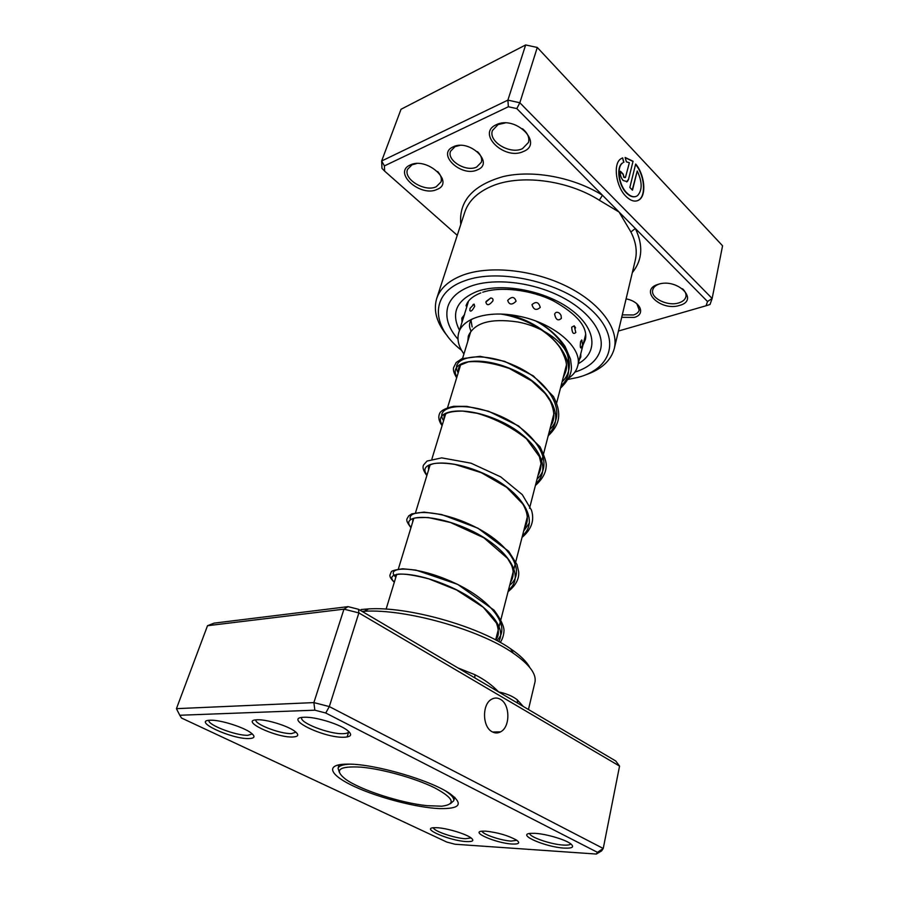 <?xml version="1.0" encoding="UTF-8"?>
<svg xmlns="http://www.w3.org/2000/svg" width="899" height="899" viewBox="0 0 899 899"><rect width="100%" height="100%" fill="white"/><g stroke="black" fill="none" stroke-linecap="round" stroke-linejoin="round"><path stroke-width="1.35" d="M361.218 767.162C339.013 765.903 333.765 769.892 345.474 779.13C360.049 789.861 400.639 802.998 427.104 805.684L441.757 806.201C456.31 804.369 453.973 798.256 434.723 787.861C415.585 778.332 382.592 769.038 361.218 767.162M349.756 764.161C342.766 764.476 338.878 765.858 338.08 768.297L339.384 772.488M450.421 803.695L453.714 800.807C454.31 798.301 451.703 795.098 445.904 791.187M477.481 169.821C461.704 177.676 436.206 154.156 453.118 146.874C469.345 138.57 494.933 163.168 477.481 169.821M459.861 145.413L455.006 146.638L450.534 151.279C446.646 160.595 466.266 172.327 476.65 167.045L481.358 162.225C482.336 158.763 481.066 155.246 477.526 151.695M626.086 298.884C640.515 301.379 645.999 314.504 634.222 317.414L621.703 317.313M622.288 314.864L633.492 314.965C636.683 313.976 638.582 312.324 639.2 310.031L636.818 303.716M618.445 331.034L706.063 305.761L707.535 301.525L635.323 228.481L630.884 231.953L619.096 212.063L599.318 200.219C567.157 179.721 519.128 173.934 491.023 186.509C477.2 192.6 468.446 201.162 464.783 212.186L436.667 298.614C440.083 288.321 448.859 280.477 462.974 275.094C489.584 265.205 533.276 269.7 566.842 286.399C600.487 303.064 619.13 329 614.287 348.542C610.938 360.735 601.33 369.523 585.451 374.905M635.998 196.454C633.053 197.533 629.884 196.398 626.502 193.027C618.534 185.329 616.017 167.214 622.31 163.112L622.625 162.989C616.343 167.079 618.86 185.205 626.817 192.903C630.817 196.802 634.379 197.724 637.526 195.645C642.437 190.172 642.347 181.946 637.234 170.99L632.48 190.206L629.839 187.453L635.672 164.011C644.617 174.473 646.729 194.869 639.313 199.747C635.402 202.32 630.952 201.185 625.951 196.342C615.995 186.734 612.826 164.034 620.681 158.921L622.636 157.864L623.917 162.247M637.425 200.735L638.998 199.859C646.347 195.038 644.369 174.945 635.582 164.405M628.468 179.609L627.288 181.598L623.187 180.542C620.827 177.699 619.928 174.608 620.467 171.26L623.142 174.058L624.052 177.148L625.423 177.496L629.379 162.685L626.401 161.854L625.12 157.482L633.065 161.236L628.468 179.609L633.065 161.236M626.614 181.935L628.154 179.733M625.086 177.631L623.737 177.272L623.142 174.058M523.364 151.504C504.62 160.786 476.2 133.457 496.226 124.759C515.599 114.858 544.064 143.638 523.364 151.504M505.114 122.972L498.102 124.556L492.45 130.512C488.067 141.615 510.216 154.83 522.51 148.638L528.488 142.413C529.68 137.682 527.691 133.119 522.533 128.737M437.071 189.408C420.687 197.578 392.492 172.664 410.101 165.056C426.991 156.37 455.332 182.519 437.071 189.408M416.585 163.573L412.012 164.809L407.539 169.372C403.202 179.272 425.148 192.386 436.251 186.734L440.993 181.958C442.016 178.643 440.903 175.17 437.689 171.529M679.532 305.424C660.799 311.65 638.312 290.029 658.147 284.342C677.475 277.724 699.815 300.311 679.532 305.424M659.102 284.073C655.517 285.365 653.393 287.332 652.719 289.984C650.303 298.075 667.687 306.626 678.79 302.896C682.813 301.648 685.184 299.569 685.903 296.67C686.398 293.973 685.263 291.332 682.51 288.759M567.842 379.457L577.484 377.501C612.32 368.804 621.782 337.9 591.486 310.088C561.695 282.061 499.046 267.756 464.704 280.791C429.362 293.074 430.891 326.652 461.58 350.34M470.93 286.129C458.535 290.714 450.86 297.513 447.904 306.492C444.915 317.089 448.275 328.011 457.984 339.249C448.275 328.011 444.915 317.089 447.904 306.492C450.86 297.513 458.535 290.714 470.93 286.129C493.956 277.836 531.343 281.859 560.032 296.176C588.789 310.458 604.825 332.641 600.577 349.408C604.825 332.641 588.789 310.458 560.032 296.176C531.343 281.859 493.956 277.836 470.93 286.129M632.312 272.678C642.437 260.114 643.437 245.382 635.323 228.481L516.813 108.599L508.373 106.745L507.89 100.126L519.836 102.756L712.143 298.479L722.571 245.798L537.287 47.467L525.657 44.95L401.033 109.273L381.648 161L507.89 100.126L525.657 44.95M516.813 108.599L519.836 102.756L537.287 47.467M384.626 171.102L381.985 168.383L381.648 161L384.401 165.899L384.626 171.102L457.254 235.324M707.535 301.525L712.143 298.479L710.019 304.491L706.063 305.761M508.373 106.745L384.401 165.899M447.533 336.136C436.79 323.269 433.161 310.762 436.667 298.614M574.899 372.119C589.047 367.579 597.61 360.016 600.577 349.408C597.61 360.016 589.047 367.579 574.899 372.119M623.603 162.371L622.636 157.864M622.827 174.181L620.389 171.63M632.75 161.359L625.165 157.628M632.255 189.97L637.234 170.99M460.794 224.469C458.591 201.174 472.807 185.183 503.462 176.496C533.129 169.675 573.674 177.238 602.465 195.24L599.318 200.219M580.642 341.586C580.046 346.048 580.192 348.16 581.08 347.913L582.631 345.104L581.698 339.946L580.642 341.586M575.607 327.865L574.225 325.82L571.719 327.191C572.034 332.945 573.382 334.698 575.765 332.473L575.843 332.181M554.604 314.133C555.807 319.842 558.054 321.258 561.358 318.381L561.032 315.313L559.628 313.335C557.313 311.683 555.649 311.942 554.604 314.133M531.983 304.649C533.579 309.84 536.343 310.762 540.265 307.424C538.748 302.075 535.984 301.154 531.983 304.649M507.688 300.423C509.194 304.93 511.992 305.199 516.071 301.232C514.498 296.546 511.711 296.277 507.688 300.423M485.853 302.12C486.831 305.907 489.191 305.48 492.933 300.862C493.27 298.985 492.517 298.052 490.663 298.041L485.853 302.12M474.133 304.109L470.087 308.267L469.817 310.447C470.728 312.065 472.357 310.672 474.694 306.256L474.133 304.109L472.986 304.626M464.547 314.605L461.839 318.089L461.996 322.28L464.435 314.672M468.064 301.783L468.84 300.76M467.738 341.496L468.357 336.012C474.256 322.752 490.629 318.066 517.476 321.932C547.075 327.191 571.966 348.25 567.898 363.252M582.046 340.519L581.698 339.946M463.94 353.959C458.557 346.542 456.827 339.462 458.748 332.72C462.682 318.122 488.438 310.155 517.431 315.931C553.548 322.303 583.451 348.25 577.652 366.14C576.394 370.95 573.337 374.984 568.483 378.243M566.392 367.365L565.415 368.95M485.662 831.148C497.866 832.485 508.205 835.497 516.667 840.172C520.431 843.026 518.892 844.307 512.048 844.015C496.439 843.273 469.84 831.901 482.257 831.159L485.662 831.148M482.044 831.182C482.381 834.261 501.024 840.587 511.126 841.082L516.846 840.307M257.294 719.773L257.676 719.762C266.846 719.436 287.388 725.751 294.591 731.101C299.345 734.753 298.693 736.719 292.613 737C275.555 737.731 238.774 720.054 257.294 719.773M255.889 719.874C254.181 724.077 280.421 734.123 291.501 733.584L295.962 732.179M500.338 699.276C497.462 697.658 494.596 697.624 491.731 699.186C481.931 703.917 482.201 726.988 492.214 731.808C495.023 733.314 497.799 733.326 500.541 731.865C510.43 727.122 510.216 704.31 500.338 699.276M436.993 827.709C446.589 828.114 465.334 833.688 470.84 837.744C474.526 840.599 472.986 841.869 466.221 841.565C449.994 840.801 420.698 828.451 433.7 827.709L436.993 827.709M433.397 827.743C433.487 831.013 454.478 838.216 465.322 838.722L471.087 837.924M210.276 720.223L210.669 720.211C220.39 719.841 243.55 727.122 251.001 732.876C255.518 736.427 254.844 738.326 248.967 738.562C231.571 739.326 191.341 720.526 210.276 720.223M208.961 720.313C206.984 724.695 236.223 735.865 247.888 735.292L252.293 733.91M304.3 717.245L304.851 717.233C315.515 716.885 337.844 723.56 346.418 729.64C352.7 734.326 351.914 736.854 344.047 737.247C323.382 738.101 281.994 717.638 304.3 717.245M301.772 717.469L301.716 717.616C299.131 722.627 329.315 734.314 342.901 733.685C346.362 733.606 348.329 732.932 348.778 731.674L348.812 731.516M534.927 833.339C545.333 833.811 563.797 839.059 570.022 843.318C574.821 846.869 572.899 848.465 564.269 848.105C545.727 847.218 515.959 834.306 530.635 833.362L534.927 833.339M529.736 833.463C529.309 837.003 550.963 844.453 563.325 845.06C567.617 845.318 570.101 844.914 570.786 843.858M348.261 764.139C374.58 763.802 431.419 780.411 450.287 793.907C463.727 804.099 460.108 808.999 439.42 808.594C416.788 807.639 379.288 797.941 355.139 786.872C330.776 775.815 324.55 765.105 344.598 764.195L348.261 764.139M454.04 799.548L455.006 797.57M474.807 677.868L474.942 674.722C484.246 679.397 492.146 685.128 498.619 691.915L615.725 760.97L619.557 766.083L603.24 848.476L601.6 850.915L596.329 854.05L597.464 852.342L325.741 713.008L314.841 710.188L179.778 715.256L181.497 718.02L446.848 842.082L455.029 844.24L596.329 854.05M619.557 766.083L358.87 612.916L343.969 609.151L207.512 625.715L176.429 708.659L313.875 702.591L329.315 706.58L603.24 848.476L597.464 852.342M207.512 625.715L214.097 623.131L348.048 606.645L343.969 609.151L313.875 702.591L314.841 710.188M348.048 606.645L358.521 609.286L358.87 612.916L329.315 706.58L325.741 713.008M358.521 609.286L498.619 691.915C506.384 693.556 512.576 696.163 517.183 699.725L523.274 706.445M528.455 709.502L534.927 682.285C536.703 674.16 529.489 664.462 513.273 653.191C479.639 629.525 405.191 608.589 364.151 611.275L362.083 611.387M361.14 609.522L368.646 608.904C407.865 606.297 478.56 626.176 510.677 648.831C520.33 655.438 526.702 661.653 529.769 667.463M338.665 764.869L338.462 767.061M179.778 715.256L176.429 708.659M517.678 703.153L517.183 699.725M614.287 348.542L635.301 260.114C637.391 251.226 635.919 241.842 630.884 231.953M459.501 330.293C450.725 312.908 456.591 299.951 477.099 291.422C502.204 282.342 545.749 290.658 571 309.649C596.52 328.528 598.363 352.666 578.282 363.679M582.957 345.149L585.429 339.451C587.856 327.101 577.214 314.257 553.492 300.929C530.556 289.557 500.327 286.309 482.718 292.242M485.842 289.085L484.539 289.523M472.166 326.989L470.874 319.639M535.815 321.044C565.583 336.844 578.653 365.994 562.089 381.839M458.187 372.838C448.893 357.802 478.819 349.835 513.767 365.23C548.817 380.221 568.067 412.405 549.828 429.452M443.6 420.665C433.723 406.539 463.839 399.931 499.552 415.776C535.377 431.239 555.402 462.805 537.04 479.111M529.421 522.937L523.69 530.972M410.461 519.51C406.258 509.182 439.735 509.317 474.391 526.578C509.16 543.569 527.151 571.337 509.733 585.193M395.841 577.237C384.199 566.718 413.338 564.774 450.961 581.35C488.64 597.644 512.992 626.232 496.742 640.504M470.975 330.899C468.705 326.359 469.064 322.415 472.054 319.066M504.283 314.245C546.232 320.111 585.642 364.309 561.043 385.896M456.939 376.917C447.601 361.96 477.549 354.105 512.554 369.534C547.671 384.57 566.988 416.709 548.738 433.689M442.297 424.912C432.374 410.888 462.502 404.393 498.293 420.283C534.175 435.79 554.267 467.3 535.905 483.538M427.025 475.02C416.462 462.007 446.758 457.018 483.359 473.38C520.049 489.393 540.984 520.184 522.499 535.602M411.057 527.353C399.819 515.487 430.273 512.138 467.727 529.017C505.249 545.569 527.072 575.517 508.486 590.025M394.358 582.091C383.345 572.258 408.91 569.876 444.769 584.507C480.639 598.891 508.688 625.839 498.642 641.538M458.041 667.979L474.942 674.722M339.148 764.779L338.08 768.297M470.907 331.113L462.58 358.431M460.535 365.129L447.578 407.595M445.634 414.001L431.902 458.996M430.059 465.064L415.507 512.745M413.765 518.487L398.347 569.045M396.751 574.247L386.109 609.14M566.404 365.095L556.661 402.932M553.986 413.315L529.522 508.34M527.466 516.318L495.641 639.919M454.636 797.233L453.714 800.807M442.241 178.305L440.993 181.958M480.83 292.905C472.559 296.176 467.626 300.513 466.03 305.885M579.259 359.814L580.81 357.004L580.765 353.813M575.765 332.473L574.225 325.82M585.755 334.057L577.652 366.14M468.21 302.233L464.334 314.74M461.985 322.303L458.748 332.72M490.663 298.041L486.134 301.412M561.032 315.313L559.628 313.335M585.384 338.091L585.44 335.316M501.08 314.088C527.848 318.437 550.727 333.304 560.504 348.452C569.955 366.253 566.325 369.927 563.077 378.007M458.625 371.399C457.984 369.084 458.704 366.927 460.794 364.915L468.21 361.892C479.403 360.769 493.146 362.982 509.441 368.534L531.747 380.974L545.199 393.56L550.177 400.92C554.829 411.382 555.02 419.687 550.761 425.834M443.949 419.507L444.128 415.641L446.005 413.731C448.781 412.034 454.355 411.146 462.704 411.079L477.212 413.315C494.866 418.451 511.284 426.924 526.443 438.746L539.366 456.591L540.996 463.434C541.097 467.75 540.063 471.851 537.917 475.74M428.632 469.728C428.081 466.671 428.744 465.019 430.61 464.749C434.487 462.704 442.544 462.58 454.77 464.356L481.235 472.66L506.631 487.303L522.847 504.069C528.23 513.498 528.781 521.431 524.488 527.859M412.63 522.195L412.944 518.97C412.877 517.891 418.001 517.419 428.329 517.566L450.433 522.476L483.819 537.771L507.575 558.414L511.43 564.988C514.059 571.348 513.734 577.136 510.463 582.361M395.897 577.057L395.369 575.158L398.133 574.135C404.595 573.641 414.855 575.225 428.89 578.877L456.467 589.935L483.325 607.319L496.484 623.097C499.181 630.963 498.945 636.391 495.776 639.403M538.411 322.044C549.885 329.023 558.807 337.204 565.168 346.576L570.55 359.24L571.337 365.904C572.034 373.063 568.404 380.491 560.459 388.166M456.67 377.816C453.95 373.321 452.939 369.894 453.624 367.545L456.186 362.522L461.906 358.69L480.088 356.341L504.654 361.353L533.321 375.861L553.424 396.493C562.493 413.967 559.335 425.261 548.199 435.801M442.083 425.643C438.566 420.799 437.892 416.473 440.049 412.675C441.757 410.124 446.297 408 453.68 406.303L466.839 406.37L488.595 411.259L518.644 426.002L540.052 446.814C544.704 456.647 546.749 463.165 546.165 466.367C545.94 472.84 542.355 479.212 535.399 485.494M426.856 475.56C423.362 470.851 422.272 467.311 423.609 464.952L427.014 461.063L441.712 457.872L470.997 463.176L500.687 476.863L522.274 494.641L531.466 510.104C534.658 520.33 531.523 529.432 522.038 537.4M410.944 527.713C404.505 519.038 407.056 519.498 408.663 515.925L411.832 513.868L424.025 512.115L441.667 514.543L477.92 528.196L508.643 551.244L516.992 564.527L518.689 571.91C519.217 579.023 515.678 585.609 508.07 591.643M394.313 582.26C391.312 579.394 389.829 577.091 389.874 575.338L391.267 571.854C391.559 570.809 395.358 569.786 402.651 568.764L416.012 570.123L457.737 584.406L494.023 610.129C500.383 618.658 503.721 625.389 504.024 630.3C503.856 634.93 502.597 638.975 500.249 642.425M347.115 737L348.655 731.955M368.646 608.904L364.151 611.275M510.677 648.831L513.273 653.191M492.573 732L500.541 731.865M511.396 699.444L518.633 703.715M476.773 679.026L485.617 684.24"/></g></svg>
